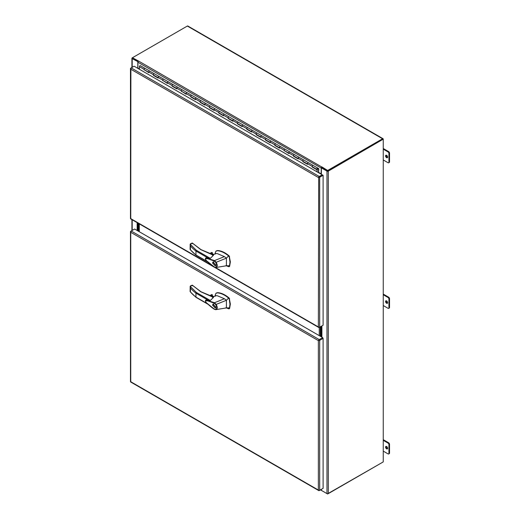 <?xml version="1.0" encoding="UTF-8"?>
<svg xmlns="http://www.w3.org/2000/svg" width="520" height="520" viewBox="0 0 520 520"><rect width="100%" height="100%" fill="white"/><g stroke="black" fill="none" stroke-linecap="round" stroke-linejoin="round"><path stroke-width="0.78" d="M130.748 232.291L130.481 231.725A0.943 0.546 180 0 1 130.475 231.654L130.475 381.602A0.943 0.546 -0 0 0 130.481 381.674L130.904 381.647L130.663 381.992A0.943 0.546 120 0 0 130.722 382.031L318.78 490.607A0.943 0.546 -60 0 1 318.721 490.562L318.357 490.048L318.903 490.457A0.943 0.546 -0 0 0 319.69 490.301L323.108 488.332L323.108 338.377L319.69 340.353A0.943 0.546 180 0 1 318.903 340.509L318.357 340.613L318.721 340.191A0.943 0.546 -60 0 1 319.248 339.579L322.667 337.61L134.615 229.034L131.196 231.01A0.943 0.546 120 0 0 130.663 231.614L130.748 232.291L130.897 231.692M318.955 490.217L318.357 490.048L318.357 340.606A0.943 0.546 180 0 1 318.357 340.606L130.748 232.297L130.748 381.732L318.357 490.048M130.475 231.654A0.943 0.546 180 0 1 130.748 231.264L131.19 231.01L319.248 339.579M322.179 488.872L319.248 490.562A0.943 0.546 -60 0 1 318.78 490.607M323.108 338.377L322.667 337.61M131.917 67.483L131.917 58.273A0.943 0.546 0 0 1 132.197 57.883L187.343 26.046A0.943 0.546 -60 0 1 187.811 26L383.051 138.716A0.943 0.546 -60 0 1 383.247 139.152L328.322 171.113A0.943 0.546 180 0 1 326.989 171.113L326.989 493.616L321.373 490.373L321.373 489.333M131.917 58.273A0.943 0.546 0 0 0 132.197 58.656L138.06 61.75M137.859 68.367L137.95 62.238A0.943 0.546 120 0 1 138.619 61.081L132.418 57.759L132.418 58.273L138.144 61.575L132.548 58.273M137.813 61.893L137.813 68.341M137.156 230.503L137.156 222.638M328.322 171.113L328.322 493.616L383.247 461.903L383.247 139.406L382.804 139.152L327.88 170.859M328.322 493.616A0.943 0.546 180 0 1 326.989 493.616M327.431 170.859L321.815 167.615L321.373 167.875L326.989 171.113M321.373 167.875L321.373 174.317M321.353 326.235L321.353 336.85M320.911 326.489L320.911 336.596M318.903 177.398L322.667 175.013L323.108 175.266L319.69 177.242A0.943 0.546 180 0 1 318.903 177.398L318.357 177.502L318.721 177.08A0.943 0.546 -60 0 1 319.248 176.475L322.179 174.785L134.563 66.463M322.667 325.475L319.248 327.45A0.943 0.546 -60 0 1 318.78 327.496A0.943 0.546 -60 0 1 318.721 327.457L318.357 326.937L318.903 327.346A0.943 0.546 0 0 0 319.69 327.19L323.108 325.221L323.108 175.266M130.475 68.543A0.943 0.546 180 0 1 130.748 68.159L131.19 67.899A0.943 0.546 120 0 0 130.663 68.51L130.748 69.186L130.481 68.614A0.943 0.546 180 0 1 130.475 68.543L130.475 218.491A0.943 0.546 0 0 0 130.481 218.562L130.663 218.881A0.943 0.546 120 0 0 130.722 218.927L318.78 327.496M318.955 327.106L318.357 326.937L318.675 177.32M130.897 68.582L130.748 218.621L212.453 265.792M318.721 177.08L318.357 177.502L130.748 69.186M134.121 66.209L131.196 67.899L319.248 176.475M318.357 177.502L322.179 175.292L322.179 174.785M317.733 168.48L317.311 169.214M317.168 168.916L317.356 169.273L317.876 168.649L318.519 169.006L318.519 172.672M317.291 168.987L317.401 168.513M317.642 168.513L318.519 169.006M312.494 166.836L312.202 167.037L312.202 166.406A0.773 0.448 -60 0 1 312.748 165.464A0.773 0.448 -60 0 1 313.137 165.425A0.773 0.448 120 0 0 313.137 165.425A0.773 0.448 120 0 0 312.748 165.464A0.773 0.448 120 0 0 312.247 166.14A0.773 0.448 120 0 0 312.364 166.764L317.031 169.455A0.773 0.448 120 0 0 317.421 169.422L317.421 169.286M307.69 164.066A0.773 0.448 -60 0 1 307.574 163.449A0.773 0.448 -60 0 1 308.081 162.767A0.773 0.448 -60 0 1 308.464 162.727L317.805 168.123A0.773 0.448 120 0 0 317.805 168.123A0.773 0.448 120 0 0 317.421 168.155A0.773 0.448 120 0 0 316.914 168.838A0.773 0.448 120 0 0 317.031 169.455M313.151 165.431L317.785 168.109M303.154 161.447L302.861 161.642L302.861 161.018A0.773 0.448 -60 0 1 303.407 160.069A0.773 0.448 -60 0 1 303.797 160.03A0.773 0.448 120 0 0 303.797 160.03A0.773 0.448 120 0 0 303.407 160.069A0.773 0.448 120 0 0 302.906 160.751A0.773 0.448 120 0 0 303.024 161.369L307.534 163.976M298.356 158.672A0.773 0.448 -60 0 1 298.233 158.054A0.773 0.448 -60 0 1 298.74 157.372A0.773 0.448 -60 0 1 299.124 157.333L308.445 162.721A0.773 0.448 -60 0 1 308.483 162.74M299.111 157.326L294.476 154.648A0.773 0.448 120 0 0 294.457 154.642A0.773 0.448 120 0 0 294.073 154.68A0.773 0.448 120 0 0 293.566 155.357A0.773 0.448 120 0 0 293.683 155.981L298.194 158.581M299.124 157.333A0.773 0.448 -60 0 1 299.143 157.345A0.773 0.448 -60 0 0 298.74 157.372A0.773 0.448 -60 0 0 298.194 158.321L298.194 158.951L293.527 156.254L293.527 155.623A0.773 0.448 -60 0 1 294.073 154.68A0.773 0.448 -60 0 1 294.457 154.642L299.124 157.333M289.77 151.931L285.136 149.26A0.773 0.448 120 0 0 285.116 149.247A0.773 0.448 120 0 0 284.733 149.285A0.773 0.448 120 0 0 284.226 149.968A0.773 0.448 120 0 0 284.343 150.585L288.853 153.192M289.016 153.283A0.773 0.448 -60 0 1 288.899 152.666A0.773 0.448 -60 0 1 289.4 151.983A0.773 0.448 -60 0 1 289.789 151.944A0.773 0.448 -60 0 1 289.803 151.957M279.675 147.888A0.773 0.448 -60 0 1 279.558 147.27A0.773 0.448 -60 0 1 280.059 146.588A0.773 0.448 -60 0 1 280.449 146.549L275.795 143.865A0.773 0.448 120 0 0 275.776 143.858A0.773 0.448 120 0 0 275.392 143.897A0.773 0.448 120 0 0 274.885 144.573A0.773 0.448 120 0 0 275.008 145.197L279.513 147.797M275.132 145.269L274.846 145.47L279.513 148.167L279.513 147.537A0.773 0.448 -60 0 1 280.059 146.588A0.773 0.448 -60 0 1 280.449 146.549A0.773 0.448 -60 0 1 280.462 146.562M271.089 141.148L266.454 138.476A0.773 0.448 120 0 0 266.442 138.463A0.773 0.448 120 0 0 266.052 138.502A0.773 0.448 120 0 0 265.544 139.185A0.773 0.448 120 0 0 265.668 139.802L270.173 142.409M270.335 142.5A0.773 0.448 -60 0 1 270.218 141.882A0.773 0.448 -60 0 1 270.725 141.2A0.773 0.448 -60 0 1 271.108 141.16A0.773 0.448 -60 0 1 271.128 141.173M256.458 134.485L256.165 134.687L256.165 134.056A0.773 0.448 -60 0 1 256.711 133.107A0.773 0.448 -60 0 1 257.101 133.075A0.773 0.448 120 0 0 257.101 133.075A0.773 0.448 120 0 0 256.711 133.107A0.773 0.448 120 0 0 256.211 133.79A0.773 0.448 120 0 0 256.328 134.407L260.839 137.013M260.995 137.105A0.773 0.448 -60 0 1 260.877 136.487A0.773 0.448 -60 0 1 261.385 135.805A0.773 0.448 -60 0 1 261.768 135.766A0.773 0.448 -60 0 1 261.788 135.779M251.654 131.716A0.773 0.448 -60 0 1 251.537 131.092A0.773 0.448 -60 0 1 252.044 130.416A0.773 0.448 -60 0 1 252.428 130.377L294.457 154.642M252.415 130.364L247.78 127.692A0.773 0.448 120 0 0 247.761 127.68A0.773 0.448 120 0 0 247.377 127.719A0.773 0.448 120 0 0 246.87 128.401A0.773 0.448 120 0 0 246.987 129.019L251.498 131.619M247.117 129.09L246.825 129.292L251.498 131.989L251.498 131.359A0.773 0.448 -60 0 1 252.044 130.416A0.773 0.448 -60 0 1 252.428 130.377A0.773 0.448 -60 0 1 252.447 130.383M243.074 124.976L238.44 122.298A0.773 0.448 120 0 0 238.42 122.291A0.773 0.448 120 0 0 238.036 122.323A0.773 0.448 120 0 0 237.53 123.006A0.773 0.448 120 0 0 237.647 123.624L242.158 126.23M242.32 126.321A0.773 0.448 -60 0 1 242.197 125.703A0.773 0.448 -60 0 1 242.703 125.021A0.773 0.448 -60 0 1 243.094 124.982A0.773 0.448 -60 0 1 243.107 124.995L252.428 130.377M228.436 118.306L228.15 118.508L228.15 117.877A0.773 0.448 -60 0 1 228.696 116.935A0.773 0.448 -60 0 1 229.08 116.896A0.773 0.448 120 0 0 229.08 116.896A0.773 0.448 120 0 0 228.696 116.935A0.773 0.448 120 0 0 228.189 117.617A0.773 0.448 120 0 0 228.306 118.235L232.817 120.835M232.98 120.933A0.773 0.448 -60 0 1 232.863 120.309A0.773 0.448 -60 0 1 233.363 119.633A0.773 0.448 -60 0 1 233.753 119.594A0.773 0.448 -60 0 1 233.766 119.6M223.639 115.538A0.773 0.448 -60 0 1 223.522 114.92A0.773 0.448 -60 0 1 224.022 114.237A0.773 0.448 -60 0 1 224.412 114.198L233.733 119.581M224.393 114.192L219.758 111.514A0.773 0.448 120 0 0 219.745 111.501A0.773 0.448 120 0 0 219.356 111.54A0.773 0.448 120 0 0 218.849 112.223A0.773 0.448 120 0 0 218.972 112.84L223.477 115.447M219.102 112.918L218.81 113.12L223.477 115.81L223.477 115.187A0.773 0.448 -60 0 1 224.022 114.237A0.773 0.448 -60 0 1 224.412 114.198A0.773 0.448 -60 0 1 224.432 114.212M209.761 107.523L209.469 107.724L209.469 107.094A0.773 0.448 -60 0 1 210.015 106.151A0.773 0.448 -60 0 1 210.405 106.112A0.773 0.448 120 0 0 210.405 106.112A0.773 0.448 120 0 0 210.015 106.151A0.773 0.448 120 0 0 209.514 106.834A0.773 0.448 120 0 0 209.631 107.452L214.143 110.052M214.299 110.149A0.773 0.448 -60 0 1 214.181 109.525A0.773 0.448 -60 0 1 214.689 108.849A0.773 0.448 -60 0 1 215.072 108.81A0.773 0.448 -60 0 1 215.092 108.817L224.412 114.198M204.958 104.754A0.773 0.448 -60 0 1 204.841 104.137A0.773 0.448 -60 0 1 205.348 103.454A0.773 0.448 -60 0 1 205.732 103.415L215.053 108.797M200.421 102.135L200.129 102.33L200.129 101.706A0.773 0.448 -60 0 1 200.675 100.757A0.773 0.448 -60 0 1 201.065 100.718A0.773 0.448 120 0 0 201.065 100.718A0.773 0.448 120 0 0 200.675 100.757A0.773 0.448 120 0 0 200.174 101.439A0.773 0.448 120 0 0 200.291 102.056L204.802 104.663M195.624 99.359A0.773 0.448 -60 0 1 195.5 98.742A0.773 0.448 -60 0 1 196.008 98.059A0.773 0.448 -60 0 1 196.391 98.026L205.719 103.409A0.773 0.448 -60 0 1 205.751 103.428M196.378 98.013L191.744 95.335A0.773 0.448 120 0 0 191.724 95.329A0.773 0.448 120 0 0 191.341 95.368A0.773 0.448 120 0 0 190.833 96.044A0.773 0.448 120 0 0 190.951 96.668L195.462 99.268M196.391 98.026A0.773 0.448 -60 0 1 196.411 98.033A0.773 0.448 -60 0 0 196.008 98.059A0.773 0.448 -60 0 0 195.462 99.008L195.462 99.638L190.794 96.941L190.794 96.31A0.773 0.448 -60 0 1 191.341 95.368A0.773 0.448 -60 0 1 191.724 95.329L196.391 98.026M187.037 92.625L182.403 89.947A0.773 0.448 120 0 0 182.383 89.934A0.773 0.448 120 0 0 182 89.973A0.773 0.448 120 0 0 181.493 90.656A0.773 0.448 120 0 0 181.61 91.273L186.121 93.88M186.284 93.971A0.773 0.448 -60 0 1 186.167 93.353A0.773 0.448 -60 0 1 186.667 92.671A0.773 0.448 -60 0 1 187.057 92.632A0.773 0.448 -60 0 1 187.07 92.645M176.943 88.576A0.773 0.448 -60 0 1 176.826 87.958A0.773 0.448 -60 0 1 177.327 87.276A0.773 0.448 -60 0 1 177.717 87.243L173.062 84.552A0.773 0.448 120 0 0 173.043 84.546A0.773 0.448 120 0 0 172.66 84.585A0.773 0.448 120 0 0 172.153 85.26A0.773 0.448 120 0 0 172.276 85.885L176.781 88.484M172.406 85.956L172.114 86.158L176.781 88.855L176.781 88.224A0.773 0.448 -60 0 1 177.327 87.276A0.773 0.448 -60 0 1 177.717 87.243A0.773 0.448 -60 0 1 177.736 87.249M168.357 81.841L163.722 79.164A0.773 0.448 120 0 0 163.709 79.15A0.773 0.448 120 0 0 163.319 79.189A0.773 0.448 120 0 0 162.819 79.872A0.773 0.448 120 0 0 162.935 80.49L167.447 83.096M167.603 83.187A0.773 0.448 -60 0 1 167.486 82.57A0.773 0.448 -60 0 1 167.993 81.887A0.773 0.448 -60 0 1 168.376 81.848A0.773 0.448 -60 0 1 168.395 81.861M153.725 75.172L153.433 75.374L153.433 74.743A0.773 0.448 -60 0 1 153.978 73.801A0.773 0.448 -60 0 1 154.369 73.762A0.773 0.448 120 0 0 154.369 73.762A0.773 0.448 120 0 0 153.978 73.801A0.773 0.448 120 0 0 153.478 74.477A0.773 0.448 120 0 0 153.595 75.101L158.106 77.701M158.262 77.792A0.773 0.448 -60 0 1 158.145 77.175A0.773 0.448 -60 0 1 158.652 76.492A0.773 0.448 -60 0 1 159.035 76.453A0.773 0.448 -60 0 1 159.055 76.466M148.928 72.404A0.773 0.448 -60 0 1 148.805 71.786A0.773 0.448 -60 0 1 149.312 71.103A0.773 0.448 -60 0 1 149.695 71.064L191.724 95.329M149.682 71.052L145.048 68.38A0.773 0.448 120 0 0 145.028 68.367A0.773 0.448 120 0 0 144.644 68.406A0.773 0.448 120 0 0 144.138 69.089A0.773 0.448 120 0 0 144.255 69.706L148.766 72.312M144.385 69.784L148.766 72.677L148.766 72.046A0.773 0.448 -60 0 1 149.312 71.103A0.773 0.448 -60 0 1 149.695 71.064A0.773 0.448 -60 0 1 149.715 71.078M317.168 169L317.48 168.467M317.824 168.129L318.812 168.701L318.584 172.712M144.099 69.979L144.099 69.355A0.773 0.448 -60 0 1 144.644 68.406A0.773 0.448 -60 0 1 145.028 68.367L140.361 65.669A0.773 0.448 120 0 0 139.971 65.709A0.773 0.448 120 0 0 139.425 66.657L139.425 69.27M302.861 161.642L307.534 164.34L307.534 163.709A0.773 0.448 -60 0 1 308.081 162.767A0.773 0.448 -60 0 1 308.464 162.727L303.797 160.03M284.472 150.663L288.853 153.556L288.853 152.925A0.773 0.448 -60 0 1 289.4 151.983A0.773 0.448 -60 0 1 289.789 151.944M284.187 150.859L284.187 150.234A0.773 0.448 -60 0 1 284.733 149.285A0.773 0.448 -60 0 1 285.116 149.247M265.798 139.874L265.506 140.075L270.173 142.773L270.173 142.142A0.773 0.448 -60 0 1 270.725 141.2A0.773 0.448 -60 0 1 271.108 141.16M274.846 145.47L274.846 144.84A0.773 0.448 -60 0 1 275.392 143.897A0.773 0.448 -60 0 1 275.776 143.858M256.165 134.687L260.839 137.377L260.839 136.754A0.773 0.448 -60 0 1 261.385 135.805A0.773 0.448 -60 0 1 261.768 135.766L257.101 133.075M265.506 140.075L265.506 139.451A0.773 0.448 -60 0 1 266.052 138.502A0.773 0.448 -60 0 1 266.442 138.463M237.776 123.702L237.49 123.903L242.158 126.594L242.158 125.97A0.773 0.448 -60 0 1 242.703 125.021A0.773 0.448 -60 0 1 243.094 124.982L238.42 122.291A0.773 0.448 -60 0 0 238.036 122.323A0.773 0.448 -60 0 0 237.49 123.273L232.817 120.575A0.773 0.448 -60 0 1 233.363 119.633A0.773 0.448 -60 0 1 233.753 119.594L238.42 122.291M246.825 129.292L246.825 128.667A0.773 0.448 -60 0 1 247.377 127.719A0.773 0.448 -60 0 1 247.761 127.68M209.469 107.724L214.143 110.422L214.143 109.791A0.773 0.448 -60 0 1 214.689 108.849A0.773 0.448 -60 0 1 215.072 108.81L210.405 106.112M218.81 113.12L218.81 112.489A0.773 0.448 -60 0 1 219.356 111.54A0.773 0.448 -60 0 1 219.745 111.501M200.129 102.33L204.802 105.027L204.802 104.403A0.773 0.448 -60 0 1 205.348 103.454A0.773 0.448 -60 0 1 205.732 103.415L201.065 100.718M181.74 91.351L186.121 94.244L186.121 93.62A0.773 0.448 -60 0 1 186.667 92.671A0.773 0.448 -60 0 1 187.057 92.632M181.454 91.546L181.454 90.922A0.773 0.448 -60 0 1 182 89.973A0.773 0.448 -60 0 1 182.383 89.934M163.066 80.568L167.447 83.46L167.447 82.83A0.773 0.448 -60 0 1 167.993 81.887A0.773 0.448 -60 0 1 168.376 81.848M172.114 86.158L172.114 85.527A0.773 0.448 -60 0 1 172.66 84.585A0.773 0.448 -60 0 1 173.043 84.546M153.433 75.374L158.106 78.072L158.106 77.441A0.773 0.448 -60 0 1 158.652 76.492A0.773 0.448 -60 0 1 159.035 76.453L154.369 73.762M162.773 80.763L162.773 80.139A0.773 0.448 -60 0 1 163.319 79.189A0.773 0.448 -60 0 1 163.709 79.15M144.385 69.817L148.766 72.345M153.725 75.205L158.106 77.734M163.066 80.6L167.447 83.129M172.406 85.989L176.781 88.517M181.74 91.384L186.121 93.912M191.081 96.74L195.462 99.301M200.421 102.167L204.802 104.695M209.761 107.556L214.143 110.084M219.102 112.951L223.477 115.479M228.436 118.339L232.817 120.867M237.776 123.734L242.158 126.263M247.117 129.123L251.498 131.657M256.458 134.517L260.839 137.046M265.798 139.912L270.173 142.441M275.132 145.301L279.513 147.829M284.472 150.696L288.853 153.225M293.813 156.052L298.194 158.613M303.154 161.48L307.534 164.008M312.494 166.868L317.161 169.566L317.161 171.886M317.161 169.566L316.875 171.717M312.202 167.037L316.875 169.734M237.49 123.903L237.49 123.273M228.15 118.508L232.817 121.206L232.817 120.575M320.723 326.599L320.723 336.486M320.275 336.226L320.275 326.859L320.275 336.226M137.436 230.666L137.436 222.8M137.878 223.054L137.878 230.925L137.878 223.054M139.282 223.867L139.282 231.732M319.69 327.19L319.69 177.242M319.248 335.634L319.248 327.45M138.905 223.652L138.905 231.517M138.463 231.257L138.463 223.392L138.463 231.257M191.067 243.666L190.158 244.179L196.404 250.328L210.308 258.362L213.48 255.281L200.733 249.613L193.186 243.724M211.49 254.137L213.441 255.125M225.921 265.616L228.833 266.714L229.515 265.72L229.989 262.119L229.236 256.834L228.56 255.951C225.082 252.928 220.565 250.77 217.204 250.757L215.872 251.244L215.189 253.253M228.833 266.714L229.606 266.312L229.203 266.5L229.606 266.312L230.36 261.905L229.203 255.97C225.199 252.538 221.325 250.725 217.575 250.536L216.405 250.894M213.428 254.696L211.77 254.293M213.311 254.748A1.235 0.715 0 0 0 212.992 254.43A1.235 0.715 0 0 0 211.887 254.228M212.55 263.022L213.025 261.963L215.819 264.908L215.339 265.967L212.55 263.022M213.356 261.859L213.181 262.256M215.755 265.343L215.169 265.681L212.784 263.159L213.194 262.249L215.586 264.771L215.169 265.681M214.526 267.137L207.383 261.43C206.011 260.481 205.458 259.5 205.738 258.486L207.961 258.784L214.272 261.072L214.506 260.598L216.086 262.184C217.737 265.122 217.607 266.903 215.709 267.534L214.364 267.144C211.588 265.408 206.993 261.307 206.011 260.221C205.231 259.038 205.218 258.271 205.972 257.901L214.519 260.592L224.393 256.62L217.399 253.636L216.138 253.519L215.15 254.066M210.308 258.362L206.011 257.887M229.515 265.72L226.408 265.779L216.144 267.462M224.393 256.62L226.408 258.147L228.56 255.951M216.587 250.77L215.872 251.244M214.272 261.072L215.728 262.457L226.408 258.147L226.408 265.779M211.569 254.066L212.244 253.682L213.739 254.547M195.956 254.982L196.404 255.236L195.956 254.982A48.867 28.21 180 0 1 190.417 249.763L190.417 245.823A48.867 28.21 0 0 0 195.956 251.043L195.956 254.982L207.454 261.619M196.404 250.328L195.956 251.043L208.436 258.245M214.286 266.968L215.384 267.306C217.081 266.747 217.197 265.135 215.728 262.457M215.709 267.534L215.384 267.306M192.355 243.243L190.171 244.186L190.099 249.366M190.158 244.179L190.417 245.823M193.557 243.958L191.789 243.243M209.872 253.539L211.738 252.46L211.218 252.766L212.225 252.531L212.381 253.695M215.163 265.688L215.592 265.733M213.785 261.905L213.194 262.249M191.067 285.798L190.158 286.312L196.404 292.468L210.308 300.495L213.48 297.414L200.733 291.746L193.186 285.857M211.49 296.27L213.441 297.258M225.921 307.749L228.833 308.847L229.515 307.853L229.989 304.252L229.236 298.968L228.56 298.084C225.082 295.061 220.565 292.903 217.204 292.89L215.872 293.377L215.189 295.386M228.833 308.847L229.606 308.445L229.203 308.633L229.606 308.445L230.36 304.038L229.203 298.103C225.199 294.671 221.325 292.864 217.575 292.669L216.405 293.026M213.428 296.829L211.77 296.433M213.311 296.887A1.235 0.715 -0 0 0 212.992 296.562A1.235 0.715 -0 0 0 211.887 296.361M212.55 305.156L213.025 304.096L215.819 307.041L215.339 308.1L212.55 305.156M213.356 303.992L213.181 304.389M215.755 307.476L215.169 307.814L212.784 305.292L213.194 304.382L215.586 306.904L215.169 307.814M214.526 309.27L207.383 303.563C206.011 302.614 205.458 301.632 205.738 300.619L207.961 300.918L214.272 303.206L214.506 302.731L216.086 304.317C217.737 307.255 217.607 309.043 215.709 309.667L214.364 309.276C211.588 307.541 206.993 303.44 206.011 302.354C205.231 301.171 205.218 300.404 205.972 300.034L214.519 302.725L224.393 298.753L217.399 295.776L216.138 295.653L215.15 296.199M210.308 300.495L206.011 300.021M229.515 307.853L226.408 307.911L216.144 309.595M224.393 298.753L226.408 300.281L228.56 298.084M216.587 292.903L215.872 293.377M214.272 303.206L215.728 304.59L226.408 300.281L226.408 307.911M211.569 296.199L212.244 295.815L213.739 296.68M195.956 297.115L196.404 297.369L195.956 297.115A48.867 28.21 180 0 1 190.417 291.896L190.417 287.957A48.867 28.21 -0 0 0 195.956 293.176L195.956 297.115L207.454 303.752M196.404 292.468L195.956 293.176L208.436 300.378M214.286 309.101L215.384 309.439C217.081 308.88 217.197 307.268 215.728 304.59M215.709 309.667L215.384 309.439M192.355 285.382L190.171 286.319L190.099 291.499M190.158 286.312L190.417 287.957M193.557 286.091L191.789 285.382M209.872 295.672L211.738 294.6L211.218 294.899L212.225 294.664L212.381 295.828M215.163 307.82L215.592 307.866M213.785 304.038L213.194 304.382M386.607 157.677A1.443 0.832 60 0 1 385.665 156.403A1.443 0.832 60 0 1 385.885 155.246A1.443 0.832 60 0 1 386.607 155.317A1.443 0.832 60 0 1 387.55 156.591A1.443 0.832 60 0 1 387.329 157.749A1.443 0.832 60 0 1 386.607 157.677M387.562 157.476A1.443 0.832 60 0 1 387.192 157.339A1.443 0.832 60 0 1 386.237 155.188M386.607 448.851A1.443 0.832 60 0 1 385.665 447.577A1.443 0.832 60 0 1 385.885 446.42A1.443 0.832 60 0 1 386.607 446.491A1.443 0.832 60 0 1 387.55 447.766A1.443 0.832 60 0 1 387.329 448.923A1.443 0.832 60 0 1 386.607 448.851M387.562 448.643A1.443 0.832 60 0 1 387.192 448.513A1.443 0.832 60 0 1 386.237 446.355M386.607 303.264A1.443 0.832 60 0 1 385.665 301.99A1.443 0.832 60 0 1 385.885 300.833A1.443 0.832 60 0 1 386.607 300.905A1.443 0.832 60 0 1 387.55 302.178A1.443 0.832 60 0 1 387.329 303.336A1.443 0.832 60 0 1 386.607 303.264M387.562 303.062A1.443 0.832 60 0 1 387.192 302.926A1.443 0.832 60 0 1 386.237 300.768M187.343 26.046L382.577 138.769A0.943 0.546 -60 0 1 383.051 138.716M327.652 493.772L382.577 462.293A0.943 0.546 120 0 0 382.584 462.287M382.577 138.769L327.652 170.475L327.652 170.989L382.74 139.263M327.652 494L321.815 490.633M321.146 174.187L321.236 168.051A0.943 0.546 -60 0 1 321.9 166.894L327.652 170.475M321.815 167.108L321.815 167.615L327.652 170.989M321.614 490.51A0.943 0.546 -60 0 1 321.432 490.464A0.943 0.546 -60 0 1 321.236 490.035L321.236 489.411M138.619 61.081L321.9 167.056M389.526 307.476L388.941 307.814A1.235 0.715 60 0 1 388.687 308.38L389.272 308.042A1.235 0.715 -120 0 0 389.526 307.476L389.526 298.714A1.235 0.715 -120 0 0 388.654 297.2L383.247 294.079M383.247 305.533L388.07 308.321A1.235 0.715 60 0 0 388.687 308.38M388.654 297.2L388.07 297.531L383.247 294.749M388.07 297.531A1.235 0.715 60 0 1 388.941 299.052L389.526 298.714M388.941 307.814L388.941 299.052M389.526 453.063L388.941 453.401A1.235 0.715 60 0 1 388.687 453.966L389.272 453.629A1.235 0.715 -120 0 0 389.526 453.063L389.526 444.301A1.235 0.715 -120 0 0 388.654 442.78L383.247 439.66M383.247 451.12L388.07 453.901A1.235 0.715 60 0 0 388.687 453.966M388.654 442.78L388.07 443.118L383.247 440.336M388.07 443.118A1.235 0.715 60 0 1 388.941 444.639L389.526 444.301M388.941 453.401L388.941 444.639M389.526 161.889L388.941 162.227A1.235 0.715 60 0 1 388.687 162.792L389.272 162.454A1.235 0.715 -120 0 0 389.526 161.889L389.526 153.127A1.235 0.715 -120 0 0 388.654 151.613L383.247 148.493M383.247 159.952L388.07 162.734A1.235 0.715 60 0 0 388.687 162.792M388.654 151.613L388.07 151.951L383.247 149.162M388.07 151.951A1.235 0.715 60 0 1 388.941 153.465L389.526 153.127M388.941 162.227L388.941 153.465M319.69 490.301L319.69 340.353M132.197 230.431L132.197 219.778M132.197 67.32L132.197 58.656M321.9 325.917L321.9 337.168M321.451 336.908L321.451 326.177M215.456 267.527L318.357 326.937M144.099 69.355L139.425 66.657M312.202 166.406L307.534 163.709M302.861 161.018L298.194 158.321M293.527 155.623L288.853 152.925M284.187 150.234L279.513 147.537M274.846 144.84L270.173 142.142M265.506 139.451L260.839 136.754M256.165 134.056L251.498 131.359M246.825 128.667L242.158 125.97M228.15 117.877L223.477 115.187M218.81 112.489L214.143 109.791M209.469 107.094L204.802 104.403M200.129 101.706L195.462 99.008M190.794 96.31L186.121 93.62M181.454 90.922L176.781 88.224M172.114 85.527L167.447 82.83M162.773 80.139L158.106 77.441M153.433 74.743L148.766 72.046M229.606 256.62L229.236 256.834M217.204 250.757L217.575 250.536M228.833 256.185L229.203 255.97M210.626 253.78L212.381 252.766M212.225 252.531L210.262 253.663M229.606 298.753L229.236 298.968M217.204 292.89L217.575 292.669M228.833 298.317L229.203 298.103M210.626 295.913L212.381 294.899M212.225 294.664L210.262 295.796M321.236 490.035L320.697 489.723M137.95 62.238L321.236 168.051M137.95 68.107L139.425 68.959M318.812 172.523L321.236 173.927M131.917 230.588L131.917 219.615M229.08 116.896L233.753 119.594M145.028 68.367L149.695 71.064M190.444 243.822L192.27 242.996L200.935 249.594L211.692 254.118M215.599 253.63L212.446 255.164M215.202 252.915L215.092 253.883M190.171 249.594L196.066 255.242L208.046 262.158M215.975 267.507L216.899 267.339M229.099 266.695L229.476 266.481M213.805 254.514L212.342 253.669M209.8 253.513L211.471 252.551M190.444 285.954L192.27 285.129L200.935 291.726L211.692 296.25M215.599 295.763L212.446 297.297M215.202 295.048L215.092 296.017M190.171 291.726L196.066 297.375L208.046 304.291M215.975 309.641L216.899 309.471M229.099 308.828L229.476 308.614M213.805 296.647L212.342 295.802M209.8 295.646L211.471 294.684M321.432 490.464L320.418 489.885"/></g></svg>
